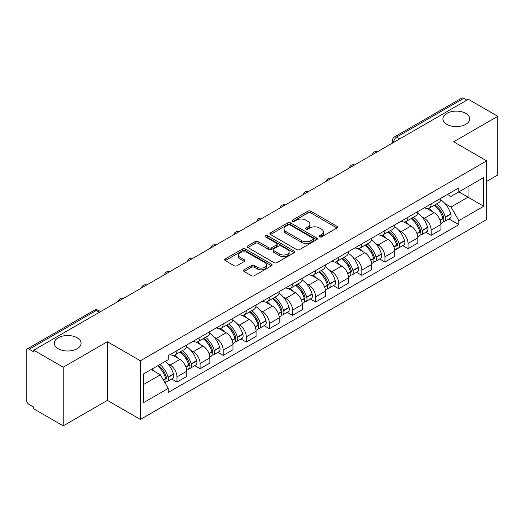 <?xml version="1.0" encoding="UTF-8"?>
<svg xmlns="http://www.w3.org/2000/svg" width="524" height="524" viewBox="0 0 524 524"><rect width="100%" height="100%" fill="white"/><g stroke="black" fill="none" stroke-linecap="round" stroke-linejoin="round"><path stroke-width="0.79" d="M319.509 236.9A1.441 0.832 0 0 0 321.546 236.9L336.991 227.986A2.057 1.186 0 0 0 337.594 227.141A2.057 1.186 0 0 0 336.991 226.303L310.824 211.198A2.057 1.186 0 0 0 307.916 211.198L292.471 220.113A1.441 0.832 0 0 0 292.045 220.702A1.441 0.832 0 0 0 292.471 221.292A1.441 0.832 0 0 0 294.501 221.292L296.505 220.132A6.576 3.799 0 0 1 305.806 220.132L307.988 221.397A6.576 3.799 0 0 1 309.913 224.082A6.576 3.799 0 0 1 307.988 226.768L305.99 227.92A1.441 0.832 0 0 0 305.571 228.51A1.441 0.832 0 0 0 305.99 229.093A1.441 0.832 0 0 0 308.027 229.093L310.025 227.94A6.576 3.799 0 0 1 319.326 227.94L321.507 229.198A6.576 3.799 0 0 1 323.439 231.883A6.576 3.799 0 0 1 321.507 234.575L319.509 235.728A1.441 0.832 0 0 0 319.09 236.311A1.441 0.832 0 0 0 319.509 236.9L319.509 235.728M77.152 337.784A13.408 7.742 0 0 0 62.539 336.107A13.408 7.742 0 0 0 54.267 343.253A13.408 7.742 0 0 0 58.19 348.729A13.408 7.742 0 0 0 72.803 350.405A13.408 7.742 0 0 0 81.076 343.253A13.408 7.742 0 0 0 77.152 337.784M465.81 113.394A13.408 7.742 0 0 0 451.197 111.717A13.408 7.742 0 0 0 442.924 118.869A13.408 7.742 0 0 0 446.848 124.339A13.408 7.742 0 0 0 461.461 126.015A13.408 7.742 0 0 0 469.733 118.869A13.408 7.742 0 0 0 465.81 113.394M244.092 269.781A2.057 1.186 0 0 0 243.49 270.626A2.057 1.186 0 0 0 244.092 271.465L251.435 275.703A2.057 1.186 0 0 0 254.343 275.703L271.498 265.799A2.057 1.186 0 0 0 272.1 264.961A2.057 1.186 0 0 0 271.498 264.116L245.33 249.011A2.057 1.186 0 0 0 242.422 249.011L225.268 258.915A2.057 1.186 0 0 0 224.665 259.753A2.057 1.186 0 0 0 225.268 260.592L234.13 265.714A2.057 1.186 0 0 0 237.038 265.714L244.381 261.476A2.057 1.186 0 0 0 244.983 260.638A2.057 1.186 0 0 0 244.381 259.793L239.985 257.258A5.502 3.177 0 0 1 238.374 255.011A5.502 3.177 0 0 1 241.767 252.077A5.502 3.177 0 0 1 247.76 252.764L264.993 262.714A5.502 3.177 0 0 1 266.605 264.961A5.502 3.177 0 0 1 263.205 267.888A5.502 3.177 0 0 1 257.212 267.201L254.343 265.544A2.057 1.186 0 0 0 251.435 265.544L244.092 269.781L244.092 271.465M140.399 360.787L107.368 341.714L63.227 367.2L33.752 350.183L468.325 99.285L497.8 116.302L453.66 141.788L486.691 160.855L140.399 360.787L140.399 419.449L486.691 219.517L486.691 160.855M296.649 249.594A2.057 1.186 0 0 0 299.558 249.594L316.712 239.691A2.057 1.186 0 0 0 317.315 238.852A2.057 1.186 0 0 0 316.712 238.014L290.545 222.903A2.057 1.186 0 0 0 287.637 222.903L270.482 232.807A2.057 1.186 0 0 0 269.88 233.652A2.057 1.186 0 0 0 270.482 234.49L296.649 249.594M266.041 237.215A1.441 0.832 0 0 1 267.502 237.418L267.502 235.708L294.102 251.068A2.057 1.186 0 0 1 294.704 251.906A2.057 1.186 0 0 1 294.102 252.745L276.947 262.648A2.057 1.186 0 0 1 274.039 262.648L247.872 247.538L247.872 245.861A2.057 1.186 0 0 0 247.269 246.699A2.057 1.186 0 0 0 247.872 247.538M247.872 245.861L255.214 241.623A2.057 1.186 0 0 1 258.122 241.623L268.733 247.754A2.057 1.186 0 0 0 271.642 247.754L276.515 244.937A2.057 1.186 0 0 0 277.117 244.099A2.057 1.186 0 0 0 276.515 243.26L265.465 236.881A1.441 0.832 0 0 1 265.039 236.291A1.441 0.832 0 0 1 265.93 235.525A1.441 0.832 0 0 1 267.502 235.708M63.227 367.2L63.227 425.861L33.752 408.844L33.752 407.135L29.161 404.482A4.192 2.417 -120 0 1 26.2 399.354L26.2 350.949A4.192 2.417 -120 0 1 27.065 349.036L94.163 310.3A4.192 2.417 60 0 1 96.259 310.503L29.161 349.239A4.192 2.417 -120 0 0 27.065 349.036M486.691 181.376L497.8 174.964L497.8 116.302M63.227 425.861L107.368 400.382L140.399 419.449M33.752 350.183L33.752 351.892L29.161 349.239M399.746 138.88L396.635 137.085A4.192 2.417 60 0 0 394.539 136.875L461.637 98.139A4.192 2.417 60 0 1 463.733 98.342L396.635 137.085A4.192 2.417 120 0 0 393.675 142.214L393.675 142.384M466.845 100.143L463.733 98.342M431.147 203.869A9.635 5.561 60 0 1 429.149 208.192L438.929 202.552A9.635 5.561 -120 0 0 440.926 198.223M421.872 216.897L424.335 218.318A9.635 5.561 60 0 1 431.147 230.121L440.926 224.475A9.635 5.561 -120 0 0 434.108 212.679L427.112 208.637M440.926 224.475L440.926 229.695L431.147 235.335L425.848 232.276M429.149 208.192A9.635 5.561 60 0 1 424.407 207.759M431.147 230.121L431.147 235.335M408.039 217.211A9.635 5.561 60 0 1 406.048 221.534L415.82 215.888A9.635 5.561 -120 0 0 417.818 211.565M402.74 245.618L408.039 248.677L417.818 243.031L417.818 237.817A9.635 5.561 -120 0 0 411.006 226.014L404.004 221.98M406.048 221.534A9.635 5.561 60 0 1 401.305 221.102M398.764 230.239L401.227 231.66A9.635 5.561 60 0 1 408.039 243.464L408.039 248.677M384.937 230.547A9.635 5.561 60 0 1 382.939 234.876L392.718 229.23A9.635 5.561 -120 0 0 394.71 224.907M379.631 258.961L384.937 262.02L394.71 256.374L394.71 251.16A9.635 5.561 -120 0 0 387.898 239.357L380.902 235.315M382.939 234.876A9.635 5.561 60 0 1 378.197 234.438M375.656 243.575L378.125 245.003A9.635 5.561 60 0 1 384.937 256.799L384.937 262.02M361.829 243.889A9.635 5.561 60 0 1 359.837 248.212L369.61 242.573A9.635 5.561 -120 0 0 371.608 238.243M356.53 272.297L361.829 275.355L371.608 269.716L371.608 264.496A9.635 5.561 -120 0 0 364.789 252.699L357.794 248.658M359.837 248.212A9.635 5.561 60 0 1 355.089 247.78M352.554 256.917L355.017 258.339A9.635 5.561 60 0 1 361.829 270.142L361.829 275.355M338.727 257.232A9.635 5.561 60 0 1 336.729 261.555L346.502 255.909A9.635 5.561 -120 0 0 348.499 251.586M333.421 285.639L338.727 288.698L348.499 283.052L348.499 277.838A9.635 5.561 -120 0 0 341.687 266.035L334.692 262M336.729 261.555A9.635 5.561 60 0 1 331.987 261.122M329.445 270.26L331.908 271.681A9.635 5.561 60 0 1 338.727 283.484L338.727 288.698M315.618 270.567A9.635 5.561 60 0 1 313.621 274.897L323.4 269.251A9.635 5.561 -120 0 0 325.391 264.928M310.319 298.981L315.618 302.04L325.391 296.394L325.391 291.18A9.635 5.561 -120 0 0 318.579 279.377L311.584 275.336M313.621 274.897A9.635 5.561 60 0 1 308.878 274.458M306.337 283.595L308.806 285.023A9.635 5.561 60 0 1 315.618 296.82L315.618 302.04M292.51 283.91A9.635 5.561 60 0 1 290.519 288.233L300.291 282.593A9.635 5.561 -120 0 0 302.289 278.264M287.211 312.317L292.51 315.376L302.289 309.736L302.289 304.516A9.635 5.561 -120 0 0 295.477 292.719L288.475 288.678M290.519 288.233A9.635 5.561 60 0 1 285.77 287.8M283.235 296.938L285.698 298.359A9.635 5.561 60 0 1 292.51 310.162L292.51 315.376M269.408 297.252A9.635 5.561 60 0 1 267.41 301.575L277.183 295.929A9.635 5.561 -120 0 0 279.181 291.606M264.103 325.659L269.408 328.718L279.181 323.072L279.181 317.858A9.635 5.561 -120 0 0 272.369 306.055L265.373 302.021M267.41 301.575A9.635 5.561 60 0 1 262.668 301.143M260.127 310.28L262.589 311.701A9.635 5.561 60 0 1 269.408 323.505L269.408 328.718M246.3 310.588A9.635 5.561 60 0 1 244.302 314.917L254.081 309.271A9.635 5.561 -120 0 0 256.072 304.948M241.001 339.002L246.3 342.061L256.072 336.415L256.072 331.201A9.635 5.561 -120 0 0 249.26 319.398L242.265 315.356M244.302 314.917A9.635 5.561 60 0 1 239.56 314.479M237.025 323.616L239.488 325.044A9.635 5.561 60 0 1 246.3 336.84L246.3 342.061M223.191 323.93A9.635 5.561 60 0 1 221.2 328.253L230.973 322.614A9.635 5.561 -120 0 0 232.97 318.284M217.892 352.338L223.191 355.396L232.97 349.757L232.97 344.537A9.635 5.561 -120 0 0 226.158 332.74L219.156 328.699M221.2 328.253A9.635 5.561 60 0 1 216.458 327.821M213.916 336.958L216.379 338.38A9.635 5.561 60 0 1 223.191 350.183L223.191 355.396M200.089 337.273A9.635 5.561 60 0 1 198.092 341.596L207.871 335.95A9.635 5.561 -120 0 0 209.862 331.627M194.784 365.68L200.089 368.739L209.862 363.093L209.862 357.879A9.635 5.561 -120 0 0 203.05 346.076L196.055 342.041M198.092 341.596A9.635 5.561 60 0 1 193.349 341.163M190.808 350.301L193.277 351.722A9.635 5.561 60 0 1 200.089 363.525L200.089 368.739M176.981 350.608A9.635 5.561 60 0 1 174.983 354.938L184.762 349.292A9.635 5.561 -120 0 0 186.76 344.969M171.682 379.022L176.981 382.081L186.76 376.435L186.76 371.221A9.635 5.561 -120 0 0 179.942 359.418L172.946 355.377M174.983 354.938A9.635 5.561 60 0 1 170.241 354.499M167.706 363.636L170.169 365.064A9.635 5.561 60 0 1 176.981 376.861L176.981 382.081M447.516 194.417L450.994 196.428L483.731 177.531L468.03 186.596L468.03 197.201L450.994 207.032L444.974 203.554M143.36 384.642L160.39 374.811L168.243 388.408L143.36 402.773L143.36 374.038L168.243 359.674L168.243 355.658L458.847 187.88L458.847 191.895L483.731 206.266L458.847 220.63L450.994 207.032M483.731 177.531L483.731 206.266M168.243 388.408L168.243 392.43L458.847 224.652L458.847 220.63M107.368 341.714L107.368 400.382M160.39 374.811L151.207 369.512M448.95 218.94L458.847 224.652M320.085 237.103L321.507 236.285A6.576 3.799 0 0 0 323.439 233.599L323.439 231.883M309.913 224.082L309.913 225.792A6.576 3.799 0 0 1 307.988 228.477L306.566 229.296M336.965 227.999L310.824 212.908A2.057 1.186 0 0 0 307.916 212.908L293.047 221.495M316.686 239.71L290.545 224.613A2.057 1.186 0 0 0 287.637 224.613L270.508 234.503M313.077 239.442A1.441 0.832 0 0 0 313.496 238.852A1.441 0.832 0 0 0 313.077 238.263L290.106 225.006A1.441 0.832 0 0 0 288.069 225.006L285.96 226.217A6.576 3.799 0 0 0 284.034 228.909A6.576 3.799 0 0 0 285.96 231.595L301.667 240.66A6.576 3.799 0 0 0 310.968 240.66L313.077 239.442L313.077 241.151A1.441 0.832 0 0 0 313.496 240.562L313.496 238.852M284.034 228.909L284.034 230.619A6.576 3.799 0 0 0 285.96 233.304L285.96 231.595M313.077 241.151L310.968 242.37A6.576 3.799 0 0 1 301.667 242.37L285.96 233.304M247.898 247.557L255.214 243.333L255.214 241.623M277.117 244.099L277.117 245.808A2.057 1.186 0 0 1 276.515 246.647L271.642 249.463A2.057 1.186 0 0 1 268.733 249.463L258.122 243.333A2.057 1.186 0 0 0 255.214 243.333M267.502 237.418L294.075 252.758M279.751 254.107A5.502 3.177 0 0 0 285.744 254.795A5.502 3.177 0 0 0 289.137 251.861A5.502 3.177 0 0 0 287.525 249.621L281.454 246.116A2.057 1.186 0 0 0 278.545 246.116L273.679 248.926A2.057 1.186 0 0 0 273.076 249.765A2.057 1.186 0 0 0 273.679 250.603L279.751 254.107L279.751 255.817A5.502 3.177 0 0 0 285.744 256.505A5.502 3.177 0 0 0 289.137 253.577L289.137 251.861M273.076 249.765L273.076 251.474A2.057 1.186 0 0 0 273.679 252.313L273.679 250.603M279.751 255.817L273.679 252.313M266.605 264.961L266.605 266.67A5.502 3.177 0 0 1 263.205 269.605A5.502 3.177 0 0 1 257.212 268.91L254.343 267.253A2.057 1.186 0 0 0 251.435 267.253L244.119 271.478M238.374 255.011L238.374 256.721A5.502 3.177 0 0 0 239.985 258.967L239.985 257.258M244.354 261.489L239.985 258.967M271.471 265.812L245.33 250.721A2.057 1.186 0 0 0 242.422 250.721L225.294 260.611M434.782 204.943A13.198 7.618 60 0 1 434.848 204.982A13.198 7.618 60 0 1 443.533 216.825L443.612 217.093A2.568 1.48 60 0 1 443.206 219.111A2.568 1.48 60 0 1 443.147 219.143M434.206 205.277A15.917 9.19 60 0 1 442.957 218.41L443.035 218.685A5.286 3.052 60 0 1 442.197 222.838L440.881 223.597M443.101 221.665A5.286 3.052 -120 0 0 444.568 221.469A5.286 3.052 -120 0 0 445.407 217.316L445.328 217.041A15.917 9.19 -120 0 0 436.577 203.908M440.723 199.919A15.917 9.19 60 0 1 450.732 213.923L450.81 214.198A5.286 3.052 60 0 1 449.972 218.351L444.568 221.469M428.776 208.382A15.917 9.19 60 0 1 432.104 211.519M439.839 211.539L441.87 212.711M411.681 218.285A13.198 7.618 60 0 1 411.746 218.318A13.198 7.618 60 0 1 420.425 230.16L420.503 230.436A2.568 1.48 60 0 1 420.097 232.453A2.568 1.48 60 0 1 420.045 232.479M411.104 218.613A15.917 9.19 60 0 1 419.848 231.752L419.927 232.027A5.286 3.052 60 0 1 419.095 236.18L417.779 236.94M419.999 235.007A5.286 3.052 -120 0 0 421.46 234.811A5.286 3.052 -120 0 0 422.298 230.658L422.22 230.383A15.917 9.19 -120 0 0 413.469 217.25M417.615 213.255A15.917 9.19 60 0 1 427.623 227.259L427.702 227.534A5.286 3.052 60 0 1 426.87 231.687L421.46 234.811M405.674 221.718A15.917 9.19 60 0 1 408.995 224.855M416.737 224.881L418.768 226.054M388.572 231.621A13.198 7.618 60 0 1 388.638 231.66A13.198 7.618 60 0 1 397.323 243.503L397.402 243.778A2.568 1.48 60 0 1 396.996 245.789A2.568 1.48 60 0 1 396.937 245.822M387.996 231.955A15.917 9.19 60 0 1 396.747 245.088L396.819 245.363A5.286 3.052 60 0 1 395.987 249.516L394.67 250.276M396.891 248.35A5.286 3.052 -120 0 0 398.358 248.147A5.286 3.052 -120 0 0 399.19 243.994L399.111 243.726A15.917 9.19 -120 0 0 390.367 230.586M394.513 226.597A15.917 9.19 60 0 1 404.521 240.601L404.6 240.876A5.286 3.052 60 0 1 403.762 245.029L398.358 248.147M382.566 235.06A15.917 9.19 60 0 1 385.887 238.197M393.629 238.217L395.659 239.389M365.464 244.963A13.198 7.618 60 0 1 365.536 245.003A13.198 7.618 60 0 1 374.215 256.845L374.293 257.114A2.568 1.48 60 0 1 373.887 259.131A2.568 1.48 60 0 1 373.828 259.164M364.887 245.298A15.917 9.19 60 0 1 373.638 258.43L373.717 258.705A5.286 3.052 60 0 1 372.878 262.858L371.562 263.618M373.782 261.686A5.286 3.052 -120 0 0 375.25 261.489A5.286 3.052 -120 0 0 376.088 257.336L376.009 257.061A15.917 9.19 -120 0 0 367.259 243.929M371.405 239.94A15.917 9.19 60 0 1 381.413 253.944L381.492 254.219A5.286 3.052 60 0 1 380.653 258.371L375.25 261.489M359.457 248.402A15.917 9.19 60 0 1 362.785 251.54M370.527 251.559L372.551 252.732M342.362 258.306A13.198 7.618 60 0 1 342.427 258.339A13.198 7.618 60 0 1 351.113 270.181L351.185 270.456A2.568 1.48 60 0 1 350.785 272.473A2.568 1.48 60 0 1 350.726 272.5M341.786 258.633A15.917 9.19 60 0 1 350.53 271.773L350.608 272.048A5.286 3.052 60 0 1 349.777 276.2L348.46 276.96M350.68 275.028A5.286 3.052 -120 0 0 352.141 274.831A5.286 3.052 -120 0 0 352.979 270.679L352.901 270.404A15.917 9.19 -120 0 0 344.15 257.271M348.296 253.275A15.917 9.19 60 0 1 358.305 267.279L358.383 267.554A5.286 3.052 60 0 1 357.551 271.707L352.141 274.831M336.356 261.738A15.917 9.19 60 0 1 339.676 264.875M347.419 264.902L349.449 266.074M319.254 271.642A13.198 7.618 60 0 1 319.319 271.681A13.198 7.618 60 0 1 328.004 283.523L328.083 283.798A2.568 1.48 60 0 1 327.677 285.809A2.568 1.48 60 0 1 327.618 285.842M318.677 271.976A15.917 9.19 60 0 1 327.428 285.108L327.507 285.384A5.286 3.052 60 0 1 326.668 289.536L325.352 290.296M327.572 288.37A5.286 3.052 -120 0 0 329.039 288.167A5.286 3.052 -120 0 0 329.871 284.015L329.793 283.746A15.917 9.19 -120 0 0 321.048 270.607M325.194 266.618A15.917 9.19 60 0 1 335.203 280.622L335.281 280.897A5.286 3.052 60 0 1 334.443 285.049L329.039 288.167M313.247 275.08A15.917 9.19 60 0 1 316.575 278.218M324.31 278.237L326.341 279.41M296.145 284.984A13.198 7.618 60 0 1 296.217 285.023A13.198 7.618 60 0 1 304.896 296.866L304.975 297.134A2.568 1.48 60 0 1 304.568 299.152A2.568 1.48 60 0 1 304.51 299.184M295.569 285.318A15.917 9.19 60 0 1 304.32 298.451L304.398 298.726A5.286 3.052 60 0 1 303.56 302.879L302.25 303.638M304.464 301.706A5.286 3.052 -120 0 0 305.931 301.51A5.286 3.052 -120 0 0 306.769 297.357L306.691 297.082A15.917 9.19 -120 0 0 297.94 283.949M302.086 279.96A15.917 9.19 60 0 1 312.094 293.964L312.173 294.233A5.286 3.052 60 0 1 311.341 298.392L305.931 301.51M290.139 288.423A15.917 9.19 60 0 1 293.466 291.56M301.208 291.58L303.232 292.752M273.043 298.326A13.198 7.618 60 0 1 273.109 298.359A13.198 7.618 60 0 1 281.794 310.201L281.873 310.477A2.568 1.48 60 0 1 281.467 312.494A2.568 1.48 60 0 1 281.408 312.52M272.467 298.654A15.917 9.19 60 0 1 281.211 311.793L281.29 312.068A5.286 3.052 60 0 1 280.458 316.221L279.141 316.981M281.362 315.048A5.286 3.052 -120 0 0 282.822 314.852A5.286 3.052 -120 0 0 283.661 310.699L283.582 310.424A15.917 9.19 -120 0 0 274.838 297.291M278.984 293.296A15.917 9.19 60 0 1 288.993 307.3L289.065 307.575A5.286 3.052 60 0 1 288.233 311.728L282.822 314.852M267.037 301.759A15.917 9.19 60 0 1 270.358 304.896M278.1 304.922L280.13 306.095M249.935 311.662A13.198 7.618 60 0 1 250 311.701A13.198 7.618 60 0 1 258.686 323.544L258.764 323.819A2.568 1.48 60 0 1 258.358 325.83A2.568 1.48 60 0 1 258.299 325.863M249.358 311.996A15.917 9.19 60 0 1 258.109 325.129L258.188 325.404A5.286 3.052 60 0 1 257.349 329.557L256.033 330.317M258.253 328.391A5.286 3.052 -120 0 0 259.721 328.188A5.286 3.052 -120 0 0 260.552 324.035L260.48 323.767A15.917 9.19 -120 0 0 251.73 310.627M255.876 306.638A15.917 9.19 60 0 1 265.884 320.642L265.963 320.917A5.286 3.052 60 0 1 265.124 325.07L259.721 328.188M243.929 315.101A15.917 9.19 60 0 1 247.256 318.238M254.992 318.258L257.022 319.43M226.833 325.004A13.198 7.618 60 0 1 226.899 325.044A13.198 7.618 60 0 1 235.577 336.886L235.656 337.155A2.568 1.48 60 0 1 235.25 339.172A2.568 1.48 60 0 1 235.197 339.205M226.25 325.339A15.917 9.19 60 0 1 235.001 338.471L235.079 338.746A5.286 3.052 60 0 1 234.241 342.899L232.931 343.659M235.152 341.727A5.286 3.052 -120 0 0 236.612 341.53A5.286 3.052 -120 0 0 237.451 337.377L237.372 337.102A15.917 9.19 -120 0 0 228.621 323.97M232.767 319.981A15.917 9.19 60 0 1 242.776 333.985L242.854 334.253A5.286 3.052 60 0 1 242.023 338.412L236.612 341.53M220.82 328.443A15.917 9.19 60 0 1 224.148 331.581M231.89 331.6L233.92 332.773M203.725 338.347A13.198 7.618 60 0 1 203.79 338.38A13.198 7.618 60 0 1 212.475 350.222L212.554 350.497A2.568 1.48 60 0 1 212.148 352.514A2.568 1.48 60 0 1 212.089 352.541M203.148 338.674A15.917 9.19 60 0 1 211.893 351.814L211.971 352.089A5.286 3.052 60 0 1 211.139 356.241L209.823 356.995M212.043 355.069A5.286 3.052 -120 0 0 213.51 354.872A5.286 3.052 -120 0 0 214.342 350.72L214.264 350.445A15.917 9.19 -120 0 0 205.519 337.312M209.666 333.316A15.917 9.19 60 0 1 219.674 347.32L219.752 347.595A5.286 3.052 60 0 1 218.914 351.748L213.51 354.872M197.718 341.779A15.917 9.19 60 0 1 201.039 344.916M208.781 344.943L210.812 346.115M180.616 351.683A13.198 7.618 60 0 1 180.682 351.722A13.198 7.618 60 0 1 189.367 363.564L189.446 363.839A2.568 1.48 60 0 1 189.04 365.85A2.568 1.48 60 0 1 188.981 365.883M180.04 352.017A15.917 9.19 60 0 1 188.791 365.149L188.869 365.425A5.286 3.052 60 0 1 188.031 369.577L186.714 370.337M188.935 368.411A5.286 3.052 -120 0 0 190.402 368.208A5.286 3.052 -120 0 0 191.24 364.056L191.162 363.787A15.917 9.19 -120 0 0 182.411 350.648M186.557 346.659A15.917 9.19 60 0 1 196.566 360.663L196.644 360.938A5.286 3.052 60 0 1 195.806 365.09L190.402 368.208M174.61 355.121A15.917 9.19 60 0 1 177.937 358.259M185.673 358.278L187.703 359.451M158.222 365.457A13.198 7.618 60 0 1 166.259 376.907L166.337 377.175A2.568 1.48 60 0 1 165.931 379.193A2.568 1.48 60 0 1 165.879 379.225M157.554 365.844A15.917 9.19 60 0 1 165.682 378.492L165.761 378.767A5.286 3.052 60 0 1 165.034 382.848M165.833 381.747A5.286 3.052 -120 0 0 167.294 381.551A5.286 3.052 -120 0 0 168.132 377.398L168.053 377.123A15.917 9.19 -120 0 0 159.925 364.475M165.329 361.357A15.917 9.19 60 0 1 173.457 374.005L173.536 374.274A5.286 3.052 60 0 1 172.704 378.426L167.294 381.551M152.15 368.968A15.917 9.19 60 0 1 154.829 371.601M162.571 371.621L164.602 372.793M393.825 142.299L393.675 142.214A4.192 2.417 0 0 1 392.45 140.504L392.45 143.091M200.089 363.525L209.862 357.879M223.191 350.183L232.97 344.537M246.3 336.84L256.072 331.201M269.408 323.505L279.181 317.858M292.51 310.162L302.289 304.516M315.618 296.82L325.391 291.18M338.727 283.484L348.499 277.838M361.829 270.142L371.608 264.496M384.937 256.799L394.71 251.16M408.039 243.464L417.818 237.817M176.981 376.861L186.76 371.221M170.169 365.064L179.942 359.418M193.277 351.722L203.05 346.076M216.379 338.38L226.158 332.74M239.488 325.044L249.26 319.398M262.589 311.701L272.369 306.055M285.698 298.359L295.477 292.719M308.806 285.023L318.579 279.377M331.908 271.681L341.687 266.035M355.017 258.339L364.789 252.699M378.125 245.003L387.898 239.357M401.227 231.66L411.006 226.014M424.335 218.318L434.108 212.679M377.418 151.77A4.192 2.417 120 0 0 375.57 152.838M354.309 165.112A4.192 2.417 120 0 0 352.462 166.18M331.207 178.448A4.192 2.417 120 0 0 329.354 179.516M308.099 191.791A4.192 2.417 120 0 0 306.252 192.858M284.997 205.133A4.192 2.417 120 0 0 283.143 206.201M261.889 218.469A4.192 2.417 120 0 0 260.042 219.536M238.78 231.811A4.192 2.417 120 0 0 236.933 232.879M215.678 245.153A4.192 2.417 120 0 0 213.825 246.221M192.57 258.489A4.192 2.417 120 0 0 190.723 259.557M169.462 271.832A4.192 2.417 120 0 0 167.615 272.899M146.36 285.174A4.192 2.417 120 0 0 144.506 286.242M123.251 298.51A4.192 2.417 120 0 0 121.404 299.577M99.37 312.297L96.259 310.503A4.192 2.417 120 0 1 98.355 310.3A4.192 4.192 0 0 0 94.163 310.3M321.507 236.285L321.507 234.575M305.99 229.093L305.99 227.92M307.988 228.477L307.988 226.768M292.471 221.292L292.471 220.113M307.916 212.908L307.916 211.198M310.824 212.908L310.824 211.198M336.991 227.986L336.991 226.303M270.482 234.49L270.482 232.807M287.637 224.613L287.637 222.903M290.545 224.613L290.545 222.903M316.712 239.691L316.712 238.014M301.667 242.37L301.667 240.66M310.968 242.37L310.968 240.66M258.122 243.333L258.122 241.623M268.733 249.463L268.733 247.754M271.642 249.463L271.642 247.754M276.515 246.647L276.515 244.937M294.102 252.745L294.102 251.068M251.435 267.253L251.435 265.544M254.343 267.253L254.343 265.544M257.212 268.91L257.212 267.201M244.381 261.476L244.381 259.793M225.268 260.592L225.268 258.915M242.422 250.721L242.422 249.011M245.33 250.721L245.33 249.011M271.498 265.799L271.498 264.116M440.14 220.355L443.035 218.685M445.407 217.316L450.81 214.198M445.328 217.041L450.732 213.923M442.95 218.39L443.736 217.938M440.042 220.093L442.957 218.41M417.032 233.697L419.927 232.027M422.298 230.658L427.702 227.534M422.22 230.383L427.623 227.259M416.934 233.435L420.634 231.274M393.924 247.04L396.819 245.363M399.19 243.994L404.6 240.876M399.111 243.726L404.521 240.601M396.74 245.068L397.526 244.616M393.825 246.771L396.747 245.088M370.822 260.376L373.717 258.705M376.088 257.336L381.492 254.219M376.009 257.061L381.413 253.944M373.632 258.411L374.418 257.959M370.723 260.114L373.638 258.43M347.713 273.718L350.608 272.048M352.979 270.679L358.383 267.554M352.901 270.404L358.305 267.279M347.615 273.456L351.316 271.294M324.605 287.054L327.507 285.384M329.871 284.015L335.281 280.897M329.793 283.746L335.203 280.622M327.421 285.089L328.207 284.637M324.513 286.792L327.428 285.108M301.503 300.396L304.398 298.726M306.769 297.357L312.173 294.233M306.691 297.082L312.094 293.964M304.313 298.431L305.099 297.979M301.405 300.134L304.32 298.451M278.395 313.738L281.29 312.068M283.661 310.699L289.065 307.575M283.582 310.424L288.993 307.3M281.205 311.773L281.997 311.315M278.296 313.476L281.211 311.793M255.293 327.074L258.188 325.404M260.552 324.035L265.963 320.917M260.48 323.767L265.884 320.642M258.103 325.109L258.889 324.657M255.195 326.812L258.109 325.129M232.184 340.417L235.079 338.746M237.451 337.377L242.854 334.253M237.372 337.102L242.776 333.985M234.994 338.452L235.78 338M232.086 340.155L235.001 338.471M209.076 353.759L211.971 352.089M214.342 350.72L219.752 347.595M214.264 350.445L219.674 347.32M208.978 353.497L212.679 351.335M185.974 367.095L188.869 365.425M191.24 364.056L196.644 360.938M191.162 363.787L196.566 360.663M188.784 365.13L189.57 364.678M185.876 366.833L188.791 365.149M163.449 380.103L165.761 378.767M168.132 377.398L173.536 374.274M168.053 377.123L173.457 374.005M165.676 378.472L166.468 378.02M163.311 379.861L165.682 378.492M377.771 151.567A4.192 4.192 0 0 0 372.4 154.665M354.669 164.903A4.192 4.192 0 0 0 349.292 168.007M331.561 178.245A4.192 4.192 0 0 0 326.183 181.35M308.453 191.588A4.192 4.192 0 0 0 303.082 194.686M285.351 204.923A4.192 4.192 0 0 0 279.973 208.028M262.242 218.266A4.192 4.192 0 0 0 256.871 221.37M239.141 231.608A4.192 4.192 0 0 0 233.763 234.706M216.032 244.944A4.192 4.192 0 0 0 210.655 248.048M192.924 258.286A4.192 4.192 0 0 0 187.553 261.391M169.822 271.629A4.192 4.192 0 0 0 164.444 274.727M146.713 284.964A4.192 4.192 0 0 0 141.336 288.069M123.605 298.307A4.192 4.192 0 0 0 118.234 301.411M100.595 311.59L98.355 310.3M394.539 136.875A4.192 4.192 0 0 0 392.45 140.504"/></g></svg>
